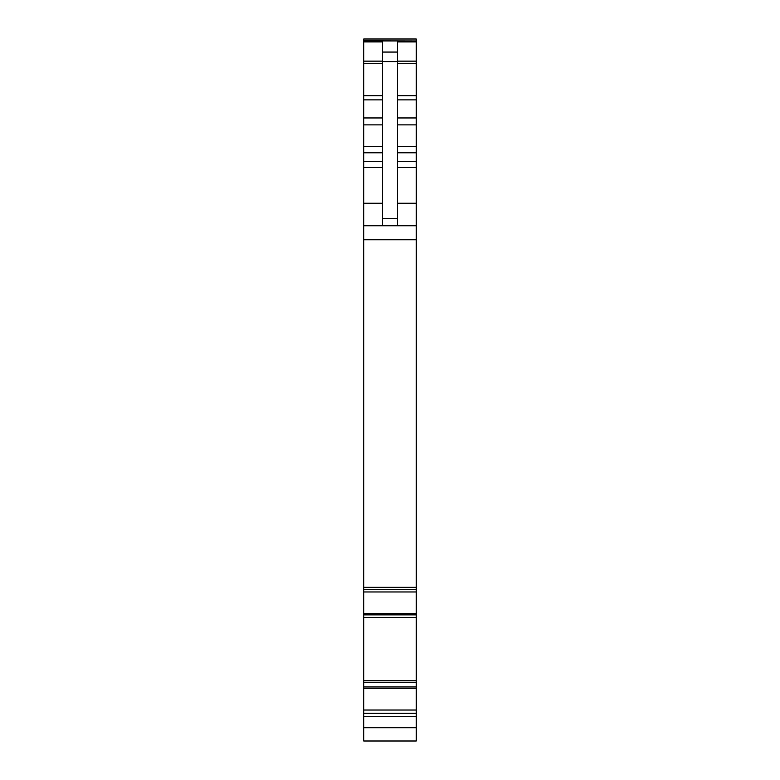 <?xml version="1.0" encoding="UTF-8"?>
<svg xmlns="http://www.w3.org/2000/svg" width="780" height="780" viewBox="0 0 780 780"><rect width="100%" height="100%" fill="white"/><g stroke="black" fill="none" stroke-linecap="round" stroke-linejoin="round"><path stroke-width="1.17" d="M363.753 716.537L416.247 716.537L416.247 741L363.753 741L363.753 713.271L416.247 713.271L363.753 713.466M363.753 682.442L416.247 682.442L363.753 682.217L416.247 682.217L416.247 617.448L363.753 617.428L363.753 713.271M363.753 614.864L363.753 617.428L416.247 617.448L416.247 613.529L363.753 613.529L363.753 614.864L416.247 614.864M363.753 591.971L416.247 591.971L416.247 587.301L363.753 587.301L363.753 589.456L416.247 589.446L363.753 589.456L363.753 613.529M363.753 587.301L363.753 203.249L382.502 203.249M382.502 152.792L363.753 152.792L363.753 203.249M363.753 152.792L363.753 146.552L382.502 146.552M382.502 124.878L363.753 124.878L363.753 146.552M363.753 124.878L363.753 117.946L382.502 117.946M363.753 40.96L416.247 40.96L363.753 40.804L363.753 117.946M363.753 40.804L363.753 39L416.247 39L416.247 40.804M416.247 716.537L416.247 713.466M363.753 688.467L416.247 688.467L416.247 713.271M416.247 688.467L416.247 686.956L363.753 686.956M416.247 682.442L416.247 686.956M416.247 591.971L416.247 613.529M416.247 587.301L416.247 225.751L363.753 225.751M382.502 225.751L382.502 41.925L363.753 41.925M382.502 52.065L397.498 52.065L397.498 41.925L416.247 41.925L416.247 225.751M416.247 40.96L416.247 41.925M397.498 52.065L397.498 225.751M416.247 727.721L363.753 727.721M416.247 710.024L363.753 710.024M363.753 682.5L416.247 682.5M363.753 680.521L416.247 680.521M363.753 617.428L416.247 617.428M416.247 239.762L363.753 239.762M363.753 167.554L382.502 167.554M363.753 161.304L382.502 161.304M363.753 99.889L382.502 99.889M363.753 95.735L382.502 95.735M363.753 63.326L382.502 63.326M363.753 61.133L382.502 61.133M397.498 61.133L416.247 61.133M397.498 63.326L416.247 63.326M397.498 95.735L416.247 95.735M397.498 99.889L416.247 99.889M397.498 117.946L416.247 117.946M397.498 124.878L416.247 124.878M397.498 146.552L416.247 146.552M397.498 152.792L416.247 152.792M397.498 161.304L416.247 161.304M397.498 167.554L416.247 167.554M397.498 203.249L416.247 203.249M382.502 218.351L397.498 218.351M382.502 61.61L397.498 61.61"/></g></svg>
